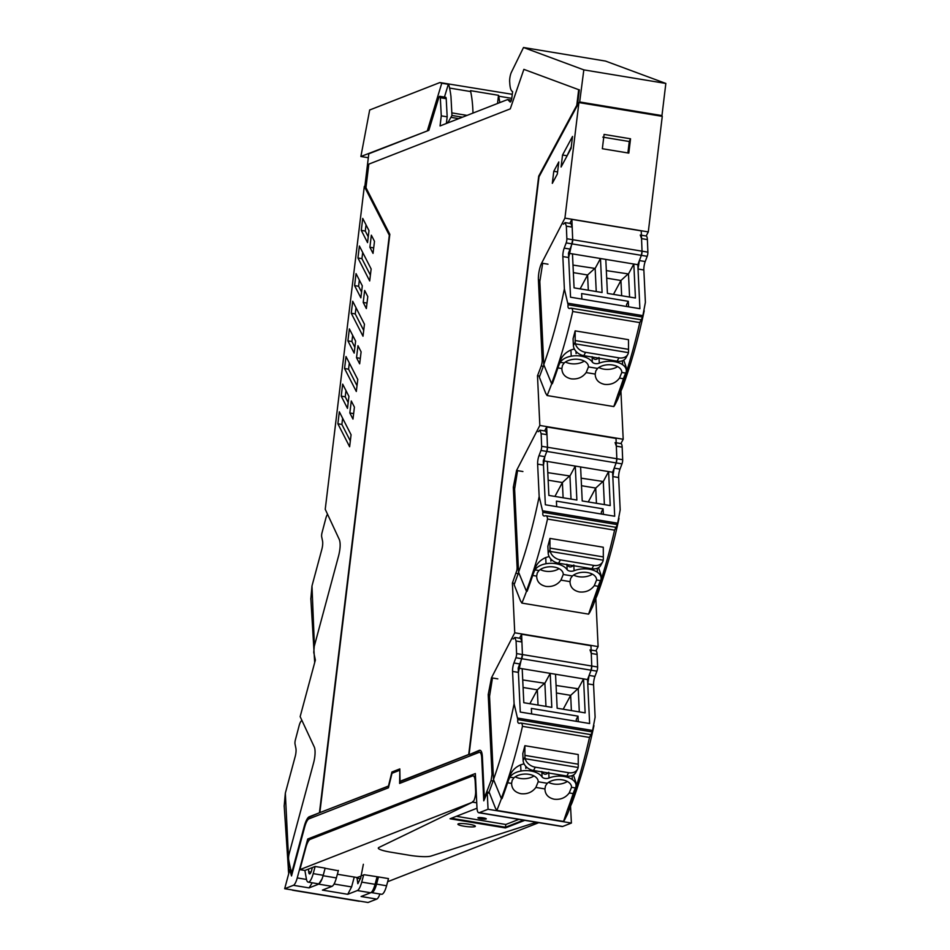 <?xml version="1.0" encoding="UTF-8"?>
<svg xmlns="http://www.w3.org/2000/svg" width="950" height="950" viewBox="0 0 950 950"><rect width="100%" height="100%" fill="white"/><g stroke="black" fill="none" stroke-linecap="round" stroke-linejoin="round"><path stroke-width="1.43" d="M339.387 539.695L325.233 509.295L364.313 186.402L389.322 235.291L319.438 812.784L309.272 816.751A16.15 4.37 -80.6 0 0 304.214 826.453L291.709 872.908A181.224 49.068 -80.6 0 1 288.658 859.703A5.273 1.425 -80.6 0 1 289.168 853.682L313.619 762.779A12.291 3.325 -80.6 0 0 314.296 747.033L300.152 716.633L315.364 660.06L313.749 652.365L314.26 646.344L338.711 555.441C340.361 548.518 340.599 543.269 339.387 539.695M367.543 242.618L368.992 230.624L362.734 218.405L361.285 230.387L367.543 242.618M373.029 253.389L374.49 241.324L371.343 235.196L369.894 247.261L373.029 253.389M337.879 423.783L349.624 446.749L351.072 434.756L339.328 411.789L337.879 423.783L341.881 424.448L350.324 440.954M354.421 407.122L351.286 400.983L349.838 412.977L352.973 419.104L354.421 407.122M342.677 384.156L341.228 396.138L347.474 408.369L348.935 396.376L342.677 384.156M346.014 356.535L344.565 368.517L356.309 391.483L357.77 379.489L346.014 356.535M349.363 328.89L347.914 340.872L354.172 353.103L355.621 341.121L349.363 328.89M357.972 345.717L356.523 357.711L359.658 363.838L361.107 351.856L357.972 345.717M352.711 301.269L351.251 313.251L363.007 336.217L364.456 324.223L352.711 301.269M364.657 290.462L363.209 302.444L366.344 308.572L367.793 296.59L364.657 290.462M356.048 273.624L354.599 285.618L360.858 297.837L362.306 285.855L356.048 273.624M359.397 246.002L357.948 257.984L369.692 280.951L371.141 268.969L359.397 246.002M292.315 873.002L291.709 872.908M319.438 812.784L309.938 816.869A16.15 4.37 -80.6 0 0 305.603 824.125M579.939 102.018L661.96 115.591L661.604 116.244L579.583 102.671L583.822 69.873L523.509 47.5L511.421 72.224A7.054 1.912 99.4 0 0 509.746 82.614A21.066 5.7 99.4 0 0 512.608 91.592L511.812 98.135A3.515 0.95 99.4 0 1 510.221 102.006A3.515 0.95 99.4 0 1 510.055 101.911L507.656 99.536L440.052 125.946L441.275 115.853L440.313 97.719A3.515 0.95 99.4 0 0 439.791 96.318A3.515 0.95 99.4 0 0 438.627 98.135L428.866 130.316L368.802 153.781L364.871 186.295L389.749 234.935M364.978 186.509L364.313 186.402M361.285 230.387L365.287 231.052L368.244 236.823M366.035 224.853L365.287 231.052M369.894 247.261L373.694 247.891M342.629 418.249L341.881 424.448M353.637 413.606L349.838 412.977M345.978 390.604L345.23 396.803L341.228 396.138M345.23 396.803L348.175 402.574M349.315 362.983L348.567 369.182L344.565 368.517M348.567 369.182L357.01 385.688M352.664 335.338L351.916 341.537L347.914 340.872M351.916 341.537L354.872 347.32M360.323 358.34L356.523 357.711M356.001 307.717L355.253 313.916L351.251 313.251M355.253 313.916L363.707 330.422M367.009 303.074L363.209 302.444M359.349 280.072L358.601 286.271L354.599 285.618M358.601 286.271L361.558 292.054M362.698 252.451L361.938 258.649L357.948 257.984M361.938 258.649L370.393 275.168M400.282 783.168L400.247 781.328M479.667 752.329L480.332 752.436A14.048 3.8 99.4 0 1 482.398 758.171L481.733 758.064A14.048 3.8 -80.6 0 0 479.667 752.329A14.048 3.8 -80.6 0 0 479.037 752.4L399.617 783.429L399.843 770.462M484.358 799.461L482.398 758.171M481.733 758.064L483.764 800.838A181.248 49.068 -80.6 0 0 487.231 792.502L487.896 792.609L487.065 792.787A181.248 49.068 99.4 0 1 484.987 797.774L484.322 797.668L482.386 756.841C482.089 752.008 481.056 749.847 479.287 750.334L469.787 754.419L480.332 750.346M487.896 792.609L486.4 792.668A181.248 49.068 -80.6 0 1 484.322 797.668M605.506 61.073L523.486 47.5L605.53 61.073L665.843 83.446L661.96 115.591M291.828 874.807A181.248 49.068 99.4 0 1 290.498 869.725L290.724 869.226M399.819 769.274L391.911 772.006L399.819 768.906L400.033 781.292L400.698 781.411L469.407 754.359M392.576 772.113L392.314 773.158M400.033 781.292L468.718 754.466L538.697 176.166L576.781 105.308L578.681 89.68L523.878 69.362L510.269 108.87L368.814 164.136L365.964 187.661L389.832 234.329L319.841 812.618L388.871 786.03M578.681 89.68L523.878 69.362M579.346 89.787L577.469 105.248M379.905 893.998A12.291 3.325 99.4 0 1 376.746 899.092L368.03 902.5L284.679 888.713L289.691 870.046L290.498 869.725M289.833 869.618A181.248 49.068 -80.6 0 0 291.519 875.947L304.617 827.248A14.048 3.8 -80.6 0 1 309.023 818.817L388.431 787.799L392.006 773.276L399.392 770.391M439.791 96.318L445.704 97.304A3.515 0.95 99.4 0 1 446.215 98.693L447.177 116.826L441.275 115.853M446.369 123.476L447.177 116.826M507.656 99.536L511.397 100.154M583.822 69.873L665.843 83.446M579.583 102.671L578.918 102.564L539.006 176.819L469.122 754.312M480.011 750.251L479.287 750.334L479.952 750.441M487.231 792.502L488.051 809.258L479.322 812.666A12.291 3.325 -80.6 0 1 478.776 812.737A12.291 3.325 -80.6 0 1 476.971 807.714L475.344 773.538L307.717 839.016L297.243 877.919A12.291 3.325 -80.6 0 1 293.396 885.305L284.679 888.713M570.546 806.289L571.401 823.056L562.685 826.464A12.291 3.325 99.4 0 1 562.127 826.524L478.776 812.737M576.781 105.308L577.386 105.403M538.697 176.166L539.303 176.273M319.841 812.618L388.918 785.864M391.911 772.006L388.526 785.793M468.718 754.466L469.383 754.573M578.918 102.564L564.929 218.12L648.292 231.919L662.269 116.351L661.604 116.244M602.347 148.722L604.081 134.413L630.539 138.795L628.805 153.104L602.347 148.722M564.929 218.12L541.654 263.138A12.291 3.325 -80.6 0 0 538.401 279.894L542.189 359.765L543.543 359.991M514.615 583.454L512.394 583.086L514.746 632.795L491.471 677.825L488.217 694.569L492.005 774.44L491.031 780.639L486.4 792.668M512.394 583.086L516.859 570.439A5.273 1.425 -80.6 0 0 517.085 566.913L513.309 487.231L516.562 470.476L539.837 425.457L537.486 375.749A181.165 49.044 -80.6 0 0 541.215 365.964A5.261 1.425 -80.6 0 0 542.189 359.765M552.318 183.35L557.329 174.04L558.79 161.963L553.779 171.285L552.318 183.35M561.094 166.998L571.069 148.438L572.529 136.444L562.543 155.016L561.094 166.998M488.051 809.258L571.401 823.056M323.095 875.722L336.383 877.931C335.029 882.752 333.569 885.566 331.989 886.362L322.406 890.102L347.747 894.294L357.331 890.554L370.666 892.762L361.083 896.491L376.746 899.092M312.218 882.799L309.071 887.894L318.654 884.153L331.989 886.362M310.08 839.408L307.717 839.016M648.292 231.919L646.166 236.016M620.92 391.186L623.2 439.256L539.837 425.457M616.194 442.783L620.92 443.567L623.2 439.256M595.828 598.452L598.108 646.594L595.899 650.869M630.539 138.795L629.28 141.514L602.822 137.132M629.28 141.514L627.903 152.95M514.746 632.795L598.108 646.594M517.085 566.913L518.32 567.114M537.486 375.749L539.731 376.129M557.579 171.914L553.779 171.285M571.259 146.906L566.354 157.201M566.544 155.669L562.543 155.016M357.331 890.554A14.048 3.8 99.4 0 0 361.724 882.123L375.06 884.319L377.067 876.874M375.06 884.319A14.048 3.8 99.4 0 1 370.666 892.762M354.255 877.04L351.595 886.92L347.747 894.294M361.724 882.123L363.66 874.95M356.963 877.491L357.841 883.702L360.739 877.788L363.363 864.286M322.026 878.952L318.654 884.153M336.383 877.931L338.39 870.473M292.493 889.996A59.458 53.746 152.9 0 0 292.553 890.221L359.242 901.265A59.458 53.746 152.9 0 0 359.421 901.075M288.859 873.133L288.812 860.51M284.157 806.396L285.332 793.167L295.236 756.354A7.018 1.9 -80.6 0 0 295.877 748.184L295.034 744.076A3.515 0.95 -80.6 0 1 295.343 740.05L299.096 725.812A8.431 2.28 -80.6 0 1 301.969 720.563M288.741 873.596A61.382 55.492 -27.1 0 1 288.693 859.893M285.332 793.167L288.539 858.301M315.139 660.891L315.127 659.039M310.816 599.189L311.98 585.96L321.896 549.136A7.018 1.9 -80.6 0 0 322.537 540.977L321.694 536.857A3.515 0.95 -80.6 0 1 322.003 532.831L325.755 518.593A8.431 2.28 -80.6 0 1 327.536 514.223M314.973 661.509A61.382 55.492 -27.1 0 1 314.949 658.255M311.98 585.96L314.402 645.822M493.668 779.523L489.072 791.991L495.413 808.094A59.458 44.864 -151.7 0 0 496.838 810.398L563.528 821.429A59.458 44.864 -151.7 0 0 564.763 819.577L567.542 813.984M576.377 721.347L576.258 719.447L578.028 716.158L531.359 708.427L531.62 713.937L520.279 712.061L518.189 668.076L521.74 658.73A3.515 0.95 -80.6 0 0 522.417 654.55L521.609 634.244L519.543 638.234M496.838 810.398A203.621 55.124 -80.6 0 0 501.493 798.475L502.063 798.57A203.621 55.124 -80.6 0 0 507.633 782.752A21.066 5.7 -80.6 0 1 509.912 777.231L509.853 775.913L509.473 777.076A203.621 55.124 -80.6 0 1 507.668 782.658A21.066 5.7 -80.6 0 0 507.633 782.752A203.621 55.124 -80.6 0 1 502.063 798.57L501.315 798.451L493.489 779.487A182.329 49.364 -80.6 0 0 514.092 703.772L512.561 671.424L518.403 672.386L522.417 654.55L521.918 641.974L520.671 638.412L514.829 637.45L513.143 639.018M590.021 649.895L591.268 653.457L591.767 666.033L590.959 645.715L521.609 634.244M591.126 650.073L595.852 650.857A8.431 2.28 99.4 0 1 597.099 654.419L597.609 666.995A3.515 0.95 99.4 0 1 596.921 671.163L591.09 670.201L591.767 666.033A3.515 0.95 99.4 0 1 591.09 670.201L589.107 675.426L587.753 683.857L589.629 723.532L587.551 679.547L591.09 670.201L515.898 657.756L513.926 662.981A7.018 1.9 -80.6 0 0 512.561 671.424M563.528 821.429L567.613 809.412A203.621 55.124 -80.6 0 0 573.183 793.594L569.228 792.941C565.582 797.786 560.583 799.876 554.242 799.223C548.197 797.834 545.098 794.402 544.932 788.928L545.549 785.757L547.319 783.287A13.336 7.98 177.3 0 1 554.396 780.033A13.336 7.98 177.3 0 1 571.472 786.434A13.336 7.98 177.3 0 1 571.532 786.932A13.336 7.98 177.3 0 1 571.532 787.289L569.228 792.941M544.944 789.592L544.932 788.928L535.883 787.431C532.237 792.276 527.238 794.366 520.897 793.701C514.852 792.312 511.753 788.88 511.587 783.406L512.204 780.247L513.974 777.765A13.336 7.98 177.3 0 1 518.688 775.164A13.336 7.98 177.3 0 1 529.008 774.333A13.336 7.98 177.3 0 1 538.187 781.411A13.336 7.98 177.3 0 1 538.187 781.779L547.319 783.287M511.599 784.071L511.587 783.406L507.633 782.752M578.028 716.158L578.289 721.656L589.629 723.532L520.279 712.061L518.403 672.386M518.688 668.147L587.551 679.547M579.31 711.906L578.217 688.797L583.549 678.882L585.153 712.868L557.151 708.237L555.536 674.251M545.965 706.384L544.872 683.276L550.204 673.372L551.808 707.358L523.806 702.715L522.191 668.729M548.542 782.361A13.336 7.98 177.3 0 0 567.328 781.47M535.883 787.431L538.187 781.779M515.197 776.839A13.336 7.98 177.3 0 0 533.983 775.948M509.912 777.231L513.974 777.765M575.902 782.218L576.044 785.234A15.687 9.381 177.3 0 1 575.522 787.954L575.462 788.072A21.066 5.7 -80.6 0 0 573.183 793.594A203.621 55.124 -80.6 0 1 567.613 809.412L568.373 809.543A61.382 46.312 28.3 0 0 572.506 801.586A61.382 46.312 28.3 0 0 572.684 801.087M541.844 771.887L542.094 777.017A18.204 10.877 177.3 0 0 530.801 770.984A18.181 10.877 177.3 0 0 520.944 771.044A15.687 9.381 177.3 0 0 520.897 771.044A15.687 9.381 177.3 0 0 509.984 777.112M522.726 679.939L544.872 683.276M556.071 685.461L578.217 688.797M576.044 785.234A15.687 9.381 177.3 0 0 572.339 779.546A18.204 10.877 177.3 0 0 564.146 776.494A18.204 10.877 177.3 0 0 549.017 778.014A4.893 2.921 -2.7 0 1 542.094 777.017M541.832 771.519C543.721 774.867 546.024 775.117 548.744 772.291M577.612 689.023L570.665 695.352L571.378 710.588M544.279 683.501L537.32 689.831L538.044 705.078M529.851 703.724L537.32 689.831L523.082 687.479M563.196 709.234L570.665 695.352L556.427 692.989M568.373 809.543A203.621 55.124 99.4 0 0 589.511 737.438L592.313 731.939L595.116 717.179L593.584 684.819A7.018 1.9 99.4 0 1 594.949 676.388L596.921 671.163M592.313 731.939L517.821 719.601L514.092 703.772M501.315 798.451A203.621 55.124 -80.6 0 0 522.452 726.346C522.357 723.722 521.491 722.677 519.864 723.199L520.754 723.021M517.821 719.601C517.406 722.416 518.082 723.615 519.864 723.199L519.044 723.377M515.898 657.756A3.515 0.95 -80.6 0 0 516.586 653.588L516.076 641.012L514.829 637.45M493.489 779.487L489.547 696.362L492.468 677.979M520.814 723.033L590.9 734.635L591.161 735.312M524.044 763.8L520.659 764.833C515.304 767.244 511.706 770.937 509.853 775.913M525.718 766.234L525.825 768.443L526.442 766.971M573.432 774.986L575.914 782.444M566.865 776.031A10.533 7.944 28.3 0 0 575.747 772.587L577.529 769.251A10.533 7.944 28.3 0 0 578.158 767.493L578.277 765.89A35.102 9.5 -80.6 0 1 578.253 764.204L578.229 754.538L524.875 745.703L524.911 755.381A35.102 9.5 -80.6 0 0 524.934 757.067L523.117 760.428A10.533 7.944 28.3 0 0 533.52 770.509L566.865 776.031L568.658 772.706L535.313 767.184A10.533 7.944 -151.7 0 1 525.172 758.717L524.934 757.067M523.117 760.428L522.797 753.576A203.621 55.124 -80.6 0 0 524.447 747.353A203.621 55.124 -80.6 0 0 524.875 745.703M568.658 772.706A10.533 7.944 28.3 0 0 577.529 769.251M517.56 470.642L514.615 489.072L518.558 572.197L526.383 591.149L527.131 591.28A203.621 55.124 -80.6 0 0 532.701 575.462A21.066 5.7 -80.6 0 1 532.724 575.367A203.621 55.124 -80.6 0 0 534.541 569.786L534.921 568.622L534.981 569.941A21.066 5.7 -80.6 0 0 532.701 575.462A203.621 55.124 -80.6 0 1 527.131 591.28L526.561 591.185A203.621 55.124 -80.6 0 1 521.906 603.096L588.596 614.139A59.458 44.864 -151.7 0 0 589.831 612.275L592.61 606.682M521.906 603.107A59.458 44.864 -151.7 0 1 520.481 600.804L514.14 584.701L518.736 572.221M601.445 514.057L601.326 512.157L603.096 508.856L556.415 501.137L556.676 506.647L545.347 504.771L543.258 460.774L546.808 451.428A3.515 0.95 -80.6 0 0 547.485 447.26L546.678 426.954L544.611 430.944M615.089 442.605L616.336 446.156L616.835 458.743L616.028 438.425L546.678 426.954M620.92 443.567A8.431 2.28 99.4 0 1 622.167 447.129L622.678 459.705A3.515 0.95 99.4 0 1 621.989 463.873L616.158 462.911L616.835 458.743A3.515 0.95 99.4 0 1 616.158 462.911L614.175 468.124L612.821 476.567L614.697 516.242L612.607 472.257L616.158 462.911L546.808 451.428L547.485 447.26L546.986 434.684L545.739 431.122L539.897 430.16L538.199 431.728M588.596 614.139L592.681 602.122A203.621 55.124 -80.6 0 0 598.251 586.304L594.284 585.651C590.639 590.496 585.651 592.586 579.31 591.933C573.266 590.544 570.154 587.112 570 581.626L570.617 578.467L572.387 575.997A13.336 7.98 177.3 0 1 579.452 572.731A13.336 7.98 177.3 0 1 596.541 579.144A13.336 7.98 177.3 0 1 596.588 579.643A13.336 7.98 177.3 0 1 596.6 579.999L594.284 585.651M570.012 582.303L570 581.626L560.951 580.129C557.306 584.974 552.306 587.076 545.965 586.411C539.921 585.022 536.821 581.59 536.655 576.116L537.273 572.957L539.042 570.475A13.336 7.98 177.3 0 1 543.756 567.862A13.336 7.98 177.3 0 1 554.076 567.043A13.336 7.98 177.3 0 1 563.255 574.121A13.336 7.98 177.3 0 1 563.255 574.477L572.387 575.997M536.667 576.781L536.655 576.116L532.701 575.462M603.096 508.856L603.357 514.366L614.697 516.242L545.347 504.771L543.471 465.096L544.825 456.653L546.808 451.428L540.966 450.466L538.994 455.691A7.018 1.9 -80.6 0 0 537.629 464.122L543.471 465.096M543.744 460.857L612.607 472.257M604.378 504.604L603.286 481.508L608.606 471.592L610.221 505.578L582.219 500.947L580.604 466.961M571.033 499.094L569.941 475.986L575.273 466.07L576.876 500.056L548.874 495.425L547.259 461.439M573.61 575.071A13.336 7.98 177.3 0 0 592.396 574.18M560.951 580.129L563.255 574.477M540.265 569.549A13.336 7.98 177.3 0 0 559.051 568.658M534.981 569.941L539.042 570.475M598.5 567.696L600.958 574.714L601.112 577.944A15.687 9.381 177.3 0 1 600.59 580.664L600.531 580.783A21.066 5.7 -80.6 0 0 598.251 586.304A203.621 55.124 -80.6 0 1 592.681 602.122L593.441 602.253A61.382 46.312 28.3 0 0 597.562 594.296A61.382 46.312 28.3 0 0 597.74 593.798M566.913 564.597L567.162 569.727A18.204 10.877 177.3 0 0 555.869 563.694A18.181 10.877 177.3 0 0 546.013 563.742A15.687 9.381 177.3 0 0 545.965 563.754A15.687 9.381 177.3 0 0 535.052 569.822M547.794 472.649L569.941 475.986M581.139 478.159L603.286 481.508M601.112 577.944A15.687 9.381 177.3 0 0 597.408 572.244A18.204 10.877 177.3 0 0 589.214 569.204A18.204 10.877 177.3 0 0 574.085 570.724A4.893 2.921 -2.7 0 1 567.162 569.727M566.901 564.229C568.777 567.577 571.081 567.827 573.812 565.001M602.68 481.733L595.721 488.062L596.446 503.298M569.347 476.211L562.388 482.541L563.112 497.776M554.919 496.423L562.388 482.541L548.15 480.189M588.264 501.944L595.721 488.062L581.495 485.699M593.441 602.253A203.621 55.124 99.4 0 0 614.579 530.148L617.381 524.638L620.184 509.889L618.652 477.529A7.018 1.9 99.4 0 1 620.006 469.098L621.989 463.873M617.381 524.638L542.889 512.311L539.161 496.482L537.629 464.122M526.383 591.149A203.621 55.124 -80.6 0 0 547.509 519.056C547.414 516.432 546.559 515.387 544.932 515.898L545.822 515.731M542.889 512.311C542.474 515.126 543.151 516.325 544.932 515.898L544.112 516.087M518.558 572.197A182.329 49.364 -80.6 0 0 539.161 496.482M540.966 450.466A3.515 0.95 -80.6 0 0 541.654 446.298L541.144 433.723L539.897 430.16M545.882 515.743L615.968 527.345L616.229 528.01M549.112 556.51L545.727 557.543C540.372 559.954 536.774 563.647 534.921 568.622M550.786 558.944L550.893 561.141L551.511 559.681M591.933 568.741A10.533 7.944 28.3 0 0 600.804 565.286L602.597 561.961A10.533 7.944 28.3 0 0 603.214 560.203L603.345 558.6A35.102 9.5 -80.6 0 1 603.321 556.914L603.286 547.247L549.943 538.413L549.967 548.091A35.102 9.5 -80.6 0 0 549.991 549.777L548.186 553.138A10.533 7.944 28.3 0 0 558.588 563.219L591.933 568.741L593.726 565.404L560.381 559.894A10.533 7.944 -151.7 0 1 550.24 551.428L549.991 549.777M548.186 553.138L547.865 546.286A203.621 55.124 -80.6 0 0 549.516 540.063A203.621 55.124 -80.6 0 0 549.943 538.413M593.726 565.404A10.533 7.944 28.3 0 0 602.597 561.961M543.946 364.669L539.339 377.138L545.68 393.241A59.458 44.864 -151.7 0 0 547.117 395.544L613.795 406.576A59.458 44.864 -151.7 0 0 615.03 404.724L617.809 399.131M626.656 306.494L626.537 304.594L628.306 301.304L581.626 293.574L581.887 299.084L570.546 297.207L568.468 253.223L572.007 243.877A3.515 0.95 -80.6 0 0 572.696 239.709L571.876 219.391L569.81 223.381M547.105 395.544A203.621 55.124 -80.6 0 0 551.772 383.622L552.342 383.717A203.621 55.124 -80.6 0 0 557.899 367.899A21.066 5.7 -80.6 0 1 560.179 362.378L560.12 361.059L559.752 362.223A203.621 55.124 -80.6 0 1 557.935 367.804A21.066 5.7 -80.6 0 0 557.899 367.899A203.621 55.124 -80.6 0 1 552.342 383.717L551.582 383.598L543.756 364.634A182.329 49.364 -80.6 0 0 564.371 288.919L562.839 256.571L568.67 257.533L572.696 239.709L572.185 227.121L570.938 223.571L565.107 222.597L563.409 224.164M640.288 235.042L641.535 238.604L642.046 251.18L641.226 230.862L571.876 219.391M641.404 235.22L646.131 236.004A8.431 2.28 99.4 0 1 647.377 239.566L647.876 252.142A3.515 0.95 99.4 0 1 647.199 256.31L641.357 255.348L642.046 251.18A3.515 0.95 99.4 0 1 641.357 255.348L639.386 260.573L638.02 269.004L639.896 308.691L637.818 264.694L641.357 255.348L566.176 242.915L564.193 248.128A7.018 1.9 -80.6 0 0 562.839 256.571M613.807 406.576L617.892 394.571A203.621 55.124 -80.6 0 0 623.449 378.741L619.495 378.088C615.849 382.933 610.85 385.035 604.509 384.37C598.464 382.981 595.365 379.549 595.199 374.074L595.816 370.916L597.586 368.434A13.336 7.98 177.3 0 1 604.663 365.18A13.336 7.98 177.3 0 1 621.751 371.581A13.336 7.98 177.3 0 1 621.799 372.079A13.336 7.98 177.3 0 1 621.799 372.436L619.495 378.088M595.211 374.739L595.199 374.074L586.15 372.578C582.504 377.423 577.517 379.513 571.176 378.848C565.131 377.459 562.02 374.027 561.866 368.553L562.471 365.394L564.241 362.912A13.336 7.98 177.3 0 1 568.955 360.311A13.336 7.98 177.3 0 1 579.274 359.48A13.336 7.98 177.3 0 1 588.454 366.558A13.336 7.98 177.3 0 1 588.454 366.926L597.586 368.434M561.866 369.218L561.866 368.553L557.899 367.899M628.306 301.304L628.568 306.814L639.896 308.691L570.546 297.207L568.67 257.533M568.955 253.306L637.818 264.694M629.577 297.053L628.484 273.944L633.816 264.029L635.431 298.015L607.418 293.384L605.803 259.397M596.244 291.531L595.151 268.434L600.471 258.519L602.086 292.505L574.073 287.862L572.47 253.888M598.809 367.508A13.336 7.98 177.3 0 0 617.595 366.617M586.15 372.578L588.454 366.926M565.464 361.986A13.336 7.98 177.3 0 0 584.262 361.095M560.179 362.378L564.241 362.912M623.711 360.133L626.169 367.163L626.323 370.381A15.687 9.381 177.3 0 1 625.789 373.101L625.729 373.219A21.066 5.7 -80.6 0 0 623.449 378.741A203.621 55.124 -80.6 0 1 617.892 394.571L618.64 394.689A61.382 46.312 28.3 0 0 622.773 386.733A61.382 46.312 28.3 0 0 622.951 386.234M592.123 357.034L592.361 362.164A18.204 10.877 177.3 0 0 581.079 356.131A18.181 10.877 177.3 0 0 571.223 356.191A15.687 9.381 177.3 0 0 571.164 356.202A15.687 9.381 177.3 0 0 560.263 362.259M572.992 265.086L595.151 268.434M606.337 270.608L628.484 273.944M626.323 370.381A15.687 9.381 177.3 0 0 622.606 364.693A18.204 10.877 177.3 0 0 614.424 361.653A18.204 10.877 177.3 0 0 599.284 363.161A4.893 2.921 -2.7 0 1 592.361 362.164M592.099 356.678C593.987 360.014 596.291 360.276 599.011 357.438M627.891 274.17L620.932 280.499L621.656 295.735M594.546 268.648L587.587 274.978L588.311 290.225M580.129 288.871L587.587 274.978L573.361 272.626M613.462 294.381L620.932 280.499L606.694 278.148M618.64 394.689A203.621 55.124 99.4 0 0 639.778 322.584L642.592 317.086L645.394 302.326L643.851 269.978A7.018 1.9 99.4 0 1 645.216 261.535L647.199 256.31M642.592 317.086L568.088 304.76L564.371 288.919M551.582 383.598A203.621 55.124 -80.6 0 0 572.719 311.493C572.624 308.881 571.758 307.824 570.131 308.346L571.021 308.168M568.088 304.76C567.673 307.562 568.361 308.762 570.131 308.346L569.323 308.524M566.176 242.915A3.515 0.95 -80.6 0 0 566.853 238.735L566.354 226.159L565.107 222.597M543.756 364.634L539.826 281.509L542.676 263.316M571.092 308.18L641.167 319.782L641.428 320.459M574.322 348.947L570.926 349.98C565.582 352.391 561.972 356.084 560.12 361.059M575.997 351.381L576.092 353.59L576.709 352.129M617.132 361.178A10.533 7.944 28.3 0 0 626.014 357.734L627.807 354.409A10.533 7.944 28.3 0 0 628.425 352.64L628.544 351.037A35.102 9.5 -80.6 0 1 628.52 349.351L628.496 339.684L618.486 338.022L575.154 330.861L575.178 340.527A35.102 9.5 -80.6 0 0 575.201 342.214L573.396 345.574A10.533 7.944 28.3 0 0 583.799 355.656L617.132 361.178L618.925 357.853L585.58 352.331A10.533 7.944 -151.7 0 1 575.439 343.876L575.201 342.214M573.396 345.574L573.064 338.723A203.621 55.124 -80.6 0 0 574.726 332.512A203.621 55.124 -80.6 0 0 575.154 330.861M618.925 357.853A10.533 7.944 28.3 0 0 627.807 354.409M456.356 816.299L505.804 824.481L505.471 827.236L451.309 818.271L505.471 827.236L523.604 820.147L505.471 827.236L505.388 827.925L524.792 820.349M505.804 824.481L518.89 819.375M483.324 817.879A4.216 0.641 -173.1 0 0 477.921 817.843A4.216 0.641 -173.1 0 0 480.878 818.829A4.216 0.641 -173.1 0 0 486.281 818.864A4.216 0.641 -173.1 0 0 483.324 817.879M371.153 892.477A14.048 3.8 -80.6 0 0 371.533 892.62A14.048 3.8 -80.6 0 0 376.568 884.106L378.492 876.945L388.491 878.596L386.567 885.768L376.568 884.106M371.533 892.62L381.544 894.271A14.048 3.8 -80.6 0 0 386.567 885.768M308.192 882.134A14.048 3.8 99.4 0 0 313.215 873.632L323.214 875.283A14.048 3.8 99.4 0 1 318.191 883.797L308.192 882.134A14.048 3.8 99.4 0 1 306.375 878.881L304.891 870.461L312.372 867.54L311.588 870.449A5.7 1.544 99.4 0 1 309.546 873.905A5.7 1.544 99.4 0 1 308.714 871.732L308.548 869.036M299.891 869.642L472.625 802.156L476.734 802.833L472.625 802.156A7.018 1.9 -80.6 0 0 475.499 794.473A7.018 1.9 -80.6 0 0 475.641 791.207L475.19 781.613A14.048 3.8 99.4 0 0 473.124 775.877A14.048 3.8 99.4 0 0 472.494 775.96L310.163 839.373A14.048 3.8 -80.6 0 0 307.539 842.757A14.048 3.8 -80.6 0 0 305.769 847.804L299.891 869.642L304.891 870.461M536.334 822.261L430.872 856.104A17.551 2.684 6.9 0 1 409.367 855.261L390.664 852.162A17.551 2.684 6.9 0 1 378.302 848.065A17.551 2.684 6.9 0 1 378.848 847.507L472.625 802.156L378.848 847.507A17.551 2.684 -173.1 0 0 378.302 848.065A17.551 2.684 -173.1 0 0 390.664 852.162L409.367 855.261A17.551 2.684 -173.1 0 0 430.872 856.104L536.334 822.261M362.271 875.496L364.194 874.736L378.492 876.945M361.059 876.137L357.093 877.515L337.381 874.249M338.319 870.758L325.102 868.276M323.214 875.283L325.149 868.122L315.139 866.459L313.215 873.632M312.372 867.54L315.139 866.459M538.793 822.664L387.659 881.707M458.28 823.852A8.776 1.342 -173.1 0 0 457.912 824.184A8.776 1.342 -173.1 0 0 465.251 826.405A8.776 1.342 -173.1 0 0 474.952 826.619A8.776 1.342 -173.1 0 0 475.332 826.286A8.776 1.342 -173.1 0 0 467.982 824.066A8.776 1.342 -173.1 0 0 458.28 823.852A8.776 1.342 -173.1 0 0 457.912 824.184A8.776 1.342 -173.1 0 0 465.251 826.405A8.776 1.342 -173.1 0 0 474.952 826.619A8.776 1.342 -173.1 0 0 475.332 826.286A8.776 1.342 -173.1 0 0 467.982 824.066A8.776 1.342 -173.1 0 0 458.28 823.852M476.995 808.236L450.039 818.769L505.388 827.925M472.708 801.467L472.625 802.156M447.771 122.93L451.963 115.461L450.965 96.532A84.253 22.812 99.4 0 0 449.564 88.065A17.551 4.75 99.4 0 0 448.994 85.643A17.551 4.75 99.4 0 0 448.317 84.312L444.446 97.09M447.866 122.194L449.124 122.396M472.981 113.086A84.253 22.812 -80.6 0 0 472.067 100.023A84.253 22.812 -80.6 0 0 470.666 91.556A17.551 4.75 -80.6 0 0 470.511 90.666L498.512 95.309A17.551 4.75 99.4 0 1 498.679 96.188A84.253 22.812 99.4 0 1 499.807 102.6M368.327 157.736L360.881 156.501L428.082 130.625M470.666 91.556L449.564 88.065M497.527 103.491L498.512 95.309M427.417 130.506L441.75 83.232L448.317 84.312M441.75 83.232L439.874 82.555L369.681 109.986L360.881 156.501M512.276 94.311L439.874 82.555M498.679 96.188L511.777 98.361M304.214 826.453L304.819 826.547M309.938 816.869L309.272 816.751M440.313 97.719L446.215 98.693M487.267 792.858L489.333 793.203M493.157 780.995L491.031 780.639M309.071 887.894L293.396 885.305M562.685 826.464L479.322 812.666M306.494 879.451L297.243 877.919M541.654 263.138L547.996 264.195M538.401 279.894L539.79 280.119M493.264 774.654L492.005 774.44M489.511 694.783L488.217 694.569M497.812 678.87L491.471 677.825M518.237 573.658L516.123 573.301M514.579 487.445L513.309 487.231M522.904 471.532L516.562 470.476M543.364 366.32L541.215 365.964M351.595 886.92L334.079 884.023M360.537 878.762L356.891 878.168M597.609 666.995L516.586 653.588M575.522 787.954L571.532 787.289M530.741 769.726L530.801 770.984M520.659 764.833L520.944 771.044M572.149 775.604L572.339 779.546M548.779 773.039L549.017 778.014M587.753 683.857L593.584 684.819M517.845 718.117L592.681 730.491M591.268 653.457L597.099 654.419M589.107 675.426L594.949 676.388M513.926 662.981L519.757 663.943M516.076 641.012L521.918 641.974M535.313 767.184L533.52 770.509M524.911 755.381L578.253 764.204M525.172 758.717L578.158 767.493M589.511 737.438L522.452 726.346M622.678 459.705L541.654 446.298M600.59 580.664L596.6 579.999M555.809 562.436L555.869 563.694M545.727 557.543L546.013 563.742M597.217 568.314L597.408 572.244M573.847 565.749L574.085 570.724M612.821 476.567L618.652 477.529M542.913 510.827L617.749 523.201M616.336 446.156L622.167 447.129M614.175 468.124L620.006 469.098M538.994 455.691L544.825 456.653M541.144 433.723L546.986 434.684M560.381 559.894L558.588 563.219M549.967 548.091L603.321 556.914M550.24 551.428L603.214 560.203M614.579 530.148L547.509 519.056M647.876 252.142L566.853 238.735M625.789 373.101L621.799 372.436M581.02 354.872L581.079 356.131M570.926 349.98L571.223 356.191M622.416 360.762L622.606 364.693M599.046 358.186L599.284 363.161M638.02 269.004L643.851 269.978M568.124 303.264L642.948 315.649M641.535 238.604L647.377 239.566M639.386 260.573L645.216 261.535M564.193 248.128L570.036 249.09M566.354 226.159L572.185 227.121M585.58 352.331L583.799 355.656M575.178 340.527L628.52 349.351M575.439 343.876L628.425 352.64M639.778 322.584L572.719 311.493M308.714 871.732L311.042 872.112M458.779 118.631L451.488 117.42M451.963 115.461L462.436 117.194M467.032 115.401L451.939 112.907M487.623 792.11L489.143 792.359M284.169 805.588L288.705 873.727M310.828 598.369L314.688 662.566M571.009 805.066L567.328 814.506M593.952 725.646C588.074 753.136 580.925 778.454 572.494 801.586M596.077 597.776L592.396 607.204M619.02 518.356C613.142 545.846 605.993 571.164 597.562 594.296M621.276 390.213L617.595 399.653M644.219 310.793C638.341 338.283 631.192 363.601 622.773 386.733M473.124 775.877L475.475 776.269"/></g></svg>
